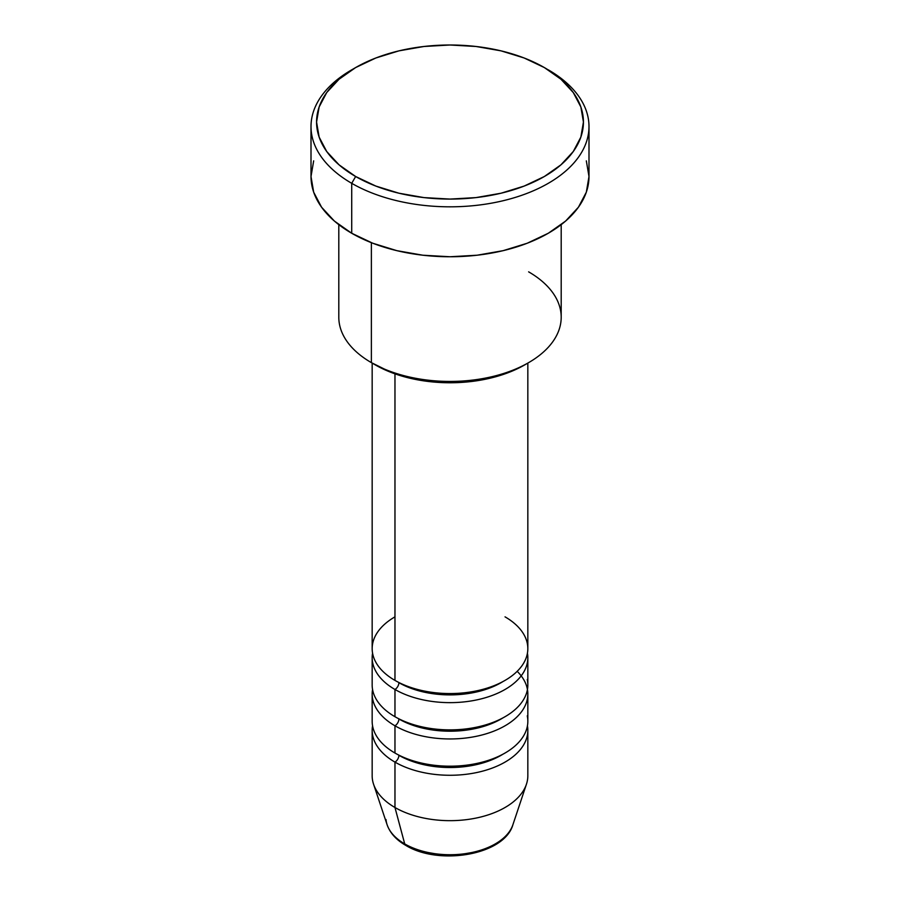 <?xml version="1.0" encoding="UTF-8"?>
<svg xmlns="http://www.w3.org/2000/svg" width="900" height="900" viewBox="0 0 900 900"><rect width="100%" height="100%" fill="white"/><g stroke="black" fill="none" stroke-linecap="round" stroke-linejoin="round"><path stroke-width="1.35" d="M511.11 828.832A64.046 36.979 180 0 1 404.719 843.908A5.558 3.206 120 0 0 405.743 845.359A5.558 3.206 -60 0 1 404.719 843.908A64.046 36.979 0 0 0 468.765 853.11A64.046 36.979 0 0 0 512.887 824.771C504.338 855.158 438.941 865.913 405.731 845.359C396.281 839.925 390.082 833.062 387.113 824.771A64.046 36.979 0 0 0 404.719 843.908L394.965 807.502L404.719 843.908A64.046 36.979 180 0 1 386.032 819.551M394.965 616.849A77.839 44.944 0 0 0 394.965 680.4A77.839 44.944 0 0 0 479.79 690.143A77.839 44.944 0 0 0 527.839 648.619L527.839 363.094M372.161 657.697L372.161 684.945A77.839 44.944 0 0 0 394.965 716.715L394.965 689.479A5.558 3.206 120 0 0 398.891 682.673A5.558 3.206 -60 0 1 394.965 689.479L394.965 716.715A77.839 44.944 0 0 0 479.79 726.457A77.839 44.944 0 0 0 527.839 684.945L527.839 657.697A77.839 44.944 180 0 1 479.79 699.221A77.839 44.944 180 0 1 394.965 689.479A77.839 44.944 180 0 1 372.161 657.697A77.839 44.944 180 0 1 372.566 653.164M372.161 694.024L372.161 721.26A77.839 44.944 0 0 0 394.965 753.03L394.965 725.794A5.558 3.206 120 0 0 398.891 718.988A5.558 3.206 -60 0 1 394.965 725.794L394.965 753.03A77.839 44.944 0 0 0 479.79 762.773A77.839 44.944 0 0 0 527.839 721.26L527.839 694.024A77.839 44.944 180 0 1 479.79 735.536A77.839 44.944 180 0 1 394.965 725.794A77.839 44.944 180 0 1 372.161 694.024A77.839 44.944 180 0 1 372.566 689.479M512.887 824.771L526.421 784.249A77.839 44.944 180 0 1 472.804 818.696A77.839 44.944 180 0 1 394.965 807.502L394.965 762.109A5.558 3.206 120 0 0 398.891 755.303A5.558 3.206 -60 0 1 394.965 762.109L394.965 807.502A77.839 44.944 0 0 0 479.79 817.245A77.839 44.944 0 0 0 527.839 775.732L527.839 730.339A77.839 44.944 180 0 1 479.79 771.851A77.839 44.944 180 0 1 394.965 762.109A77.839 44.944 180 0 1 372.161 730.339A77.839 44.944 180 0 1 372.566 725.794M528.626 271.845A111.195 64.192 180 0 1 528.626 362.632A111.195 64.192 180 0 1 371.374 362.632L375.3 364.905A105.638 60.986 0 0 0 524.7 364.905L508.691 372.488L490.421 378.124L470.61 381.589L450 382.77L429.39 381.589L409.579 378.124L391.309 372.488L371.374 362.632A111.195 64.192 0 0 0 492.548 376.549A111.195 64.192 0 0 0 561.195 317.239L561.195 224.662M355.646 67.567L351.72 69.829A138.994 80.246 0 0 0 351.72 183.319L355.646 176.513A133.436 77.04 180 0 1 355.646 67.567A133.436 77.04 180 0 1 544.354 67.567L524.126 57.983L501.064 50.861L476.032 46.485L450 45L423.968 46.485L398.936 50.861L375.874 57.983L355.646 67.567L339.053 79.234L326.723 92.554L319.129 107.01L316.564 122.04L319.129 137.07L326.723 151.515L339.053 164.835L355.646 176.513L375.874 186.086L398.936 193.208L423.968 197.595L450 199.08L476.032 197.595L501.064 193.208L524.126 186.086L544.354 176.513L560.947 164.835L573.278 151.515L580.871 137.07L583.436 122.04L580.871 107.01L573.278 92.554L560.947 79.234L544.354 67.567A133.436 77.04 180 0 1 544.354 176.513A133.436 77.04 180 0 1 355.646 176.513L351.72 183.319A138.994 80.246 0 0 0 548.28 183.319A138.994 80.246 0 0 0 548.28 69.829L548.28 69.829A138.994 80.246 180 0 1 588.994 126.574A138.994 80.246 180 0 1 503.19 200.711A138.994 80.246 180 0 1 351.72 183.319L351.72 233.257A138.994 80.246 0 0 0 503.19 250.65A138.994 80.246 0 0 0 588.994 176.513L586.327 192.172L578.419 207.225L565.571 221.096L548.28 233.257L527.22 243.236L503.19 250.65L477.113 255.218L450 256.759L422.887 255.218L396.81 250.65L372.78 243.236L351.72 233.257L351.72 183.319A138.994 80.246 180 0 1 311.006 126.574A138.994 80.246 180 0 1 353.723 68.704M394.965 689.479A77.839 44.944 180 0 0 483.39 698.299A77.839 44.944 180 0 0 527.434 653.164A77.839 44.944 180 0 1 527.839 657.697M394.965 373.838L394.965 680.4L394.965 373.838M371.374 242.685L371.374 362.632L371.374 242.685M394.965 762.109A77.839 44.944 180 0 0 483.39 770.929A77.839 44.944 180 0 0 527.434 725.794A77.839 44.944 180 0 1 527.839 730.339M527.434 689.479A77.839 44.944 180 0 1 527.839 694.024M372.161 730.339L372.161 775.732A77.839 44.944 0 0 0 394.965 807.502A77.839 44.944 180 0 1 373.579 784.249L387.113 824.771M427.545 852.424L438.559 854.347L450 855L461.441 854.347L472.455 852.424M311.006 126.574L311.006 176.513A138.994 80.246 0 0 0 351.72 233.257L334.429 221.096L321.581 207.225L313.673 192.172L311.006 176.513L313.673 160.852M586.327 160.852L588.994 176.513L588.994 126.574M338.805 224.662L338.805 317.239A111.195 64.192 0 0 0 371.374 362.632L371.374 362.632M372.161 363.094L372.161 648.619A77.839 44.944 0 0 0 394.965 680.4A77.839 44.944 0 0 0 505.035 680.4A77.839 44.944 0 0 0 505.035 616.849M502.999 754.166A72.281 41.726 180 0 1 398.891 755.303A72.281 41.726 0 0 0 494.82 758.531M394.965 753.03A77.839 44.944 0 0 0 484.099 761.659A77.839 44.944 0 0 0 527.265 715.815M517.174 671.321A77.839 44.944 180 0 1 497.565 729.585A77.839 44.944 180 0 1 394.965 725.794M502.999 717.851A72.281 41.726 180 0 1 398.891 718.988A72.281 41.726 0 0 0 494.82 722.216M394.965 716.715A77.839 44.944 0 0 0 484.099 725.332A77.839 44.944 0 0 0 527.265 679.5M502.999 681.536A72.281 41.726 180 0 1 398.891 682.673A72.281 41.726 0 0 0 494.82 685.901M528.626 362.632L524.7 364.905"/></g></svg>

